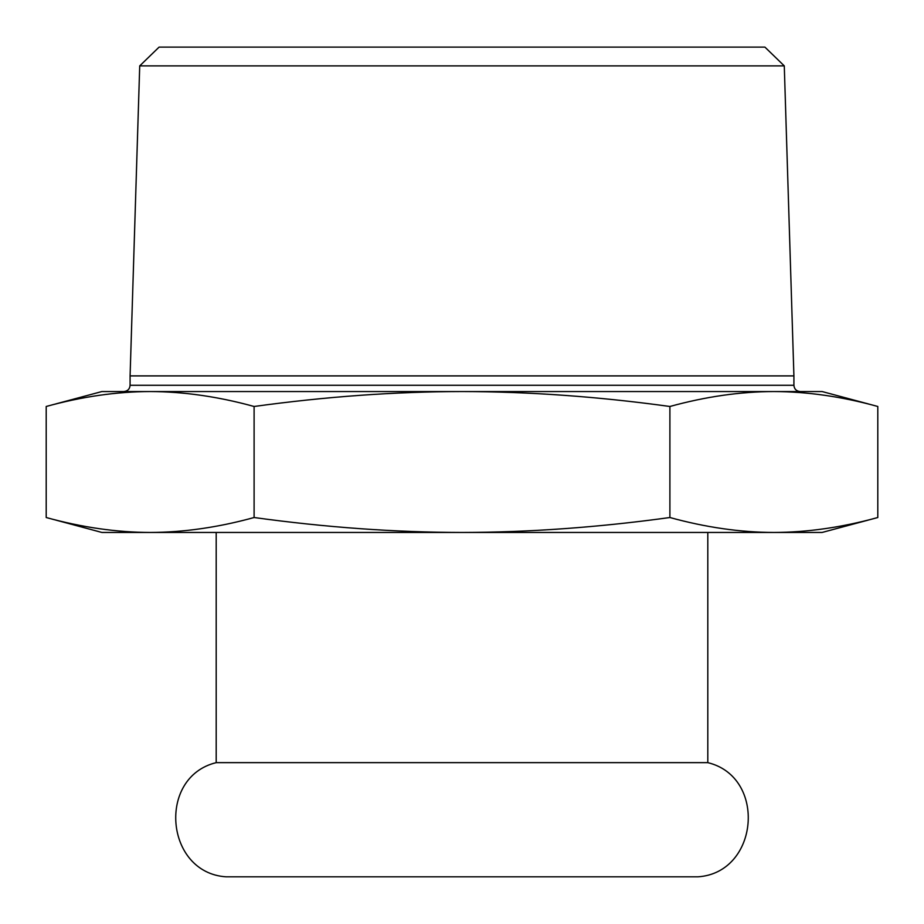 <?xml version="1.0" encoding="UTF-8"?>
<svg xmlns="http://www.w3.org/2000/svg" width="924" height="924" viewBox="0 0 924 924"><rect width="100%" height="100%" fill="white"/><g stroke="black" fill="none" stroke-linecap="round" stroke-linejoin="round"><path stroke-width="1.39" d="M225.999 876.818C165.038 872.776 156.837 777.003 216.193 762.646L707.807 762.646C767.163 777.003 758.962 872.776 698.001 876.818L225.999 876.818L698.001 876.818M784.28 65.893L764.91 47.112L159.09 47.112L139.72 65.893L784.28 65.893L793.912 375.895L130.088 375.895L139.72 65.893M123.828 391.545L800.172 391.545C796.338 391.141 794.247 389.05 793.912 385.285L130.088 385.285C129.753 389.05 127.662 391.141 123.828 391.545M773.85 391.545L822.094 391.545L877.8 406.479L877.8 517.521C841.995 527.385 807.345 532.363 773.85 532.455C740.355 532.363 705.705 527.385 669.9 517.521L669.9 406.479C705.705 396.615 740.355 391.637 773.85 391.545C807.345 391.637 841.995 396.615 877.8 406.479M669.9 517.521C598.29 527.385 528.99 532.363 462 532.455C395.01 532.363 325.71 527.385 254.1 517.521C218.295 527.385 183.645 532.363 150.15 532.455C116.655 532.363 82.005 527.385 46.2 517.521L46.2 406.479L101.906 391.545L150.15 391.545C183.645 391.637 218.295 396.615 254.1 406.479C325.71 396.615 395.01 391.637 462 391.545C528.99 391.637 598.29 396.615 669.9 406.479M254.1 517.521L254.1 406.479M46.2 406.479C82.005 396.615 116.655 391.637 150.15 391.545M46.2 517.521L101.906 532.455L822.094 532.455L877.8 517.521M793.912 385.285L793.912 375.895M130.088 385.285L130.088 375.895M707.807 762.646L707.807 532.455M216.193 762.646L216.193 532.455"/></g></svg>
